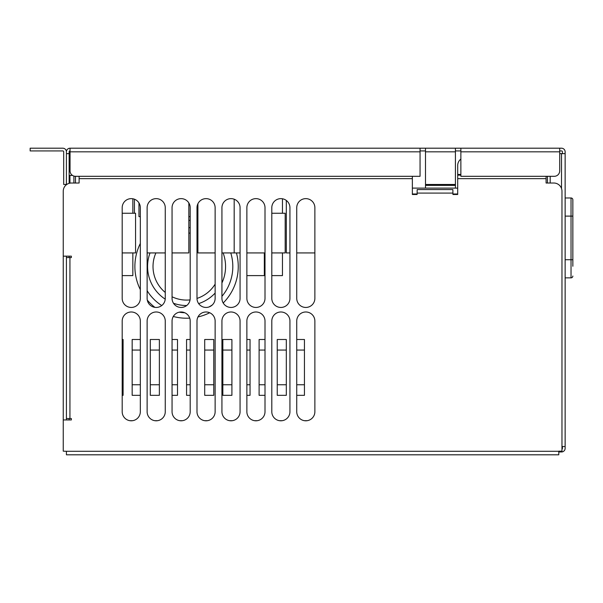 <?xml version="1.0" encoding="UTF-8"?>
<svg xmlns="http://www.w3.org/2000/svg" width="603" height="603" viewBox="0 0 603 603"><rect width="100%" height="100%" fill="white"/><g stroke="black" fill="none" stroke-linecap="round" stroke-linejoin="round"><path stroke-width="0.9" d="M559.705 150.923L561.514 150.923A0.904 0.904 0 0 1 562.426 151.828L562.426 153.637M562.426 446.529L562.426 448.338A0.904 0.904 0 0 1 561.966 449.122A0.904 0.904 0 0 0 562.426 448.338M561.514 188.498L561.514 153.637L565.139 153.637L565.139 446.529L561.966 446.529L561.966 449.122M558.793 451.964L561.514 451.964A3.626 3.626 0 0 0 565.139 448.338L565.139 446.529M565.139 153.637L565.139 151.828A3.626 3.626 0 0 0 561.514 148.202L559.705 148.202L559.705 151.828L460.865 151.828L460.865 176.31L554.263 176.31A5.442 5.442 0 0 0 559.705 170.868L559.705 151.828M66.42 184.473L63.699 184.473L63.699 151.828A0.904 0.904 0 0 0 62.795 150.923L30.15 150.923L30.15 148.202L62.795 148.202A3.626 3.626 0 0 1 66.42 151.828L66.42 184.722M66.42 256.162L66.42 419.944M66.42 153.637L69.141 153.637L69.141 151.828A0.904 0.904 0 0 1 70.046 150.923M69.141 153.637L69.141 183.342M69.141 256.162L69.141 257.579M69.141 418.527L69.141 419.944M455.423 151.828L425.499 151.828L425.499 148.202L455.423 148.202L455.423 185.377L425.499 185.377L425.499 188.098M425.499 185.377L425.499 184.473L455.423 184.473M425.499 151.828L425.499 184.473M455.423 185.377L455.423 188.098M420.057 150.923L425.499 150.923M425.499 148.202L420.057 148.202L420.057 176.31L75.488 176.31A5.442 5.442 0 0 1 70.046 170.868L70.046 148.202L420.057 148.202M455.423 150.923L460.865 150.923M559.705 148.202L455.423 148.202M460.865 148.202L460.865 151.828M70.046 148.202A3.626 3.626 0 0 0 66.42 151.828M550.177 183.018L550.177 176.31M561.514 153.637L559.705 153.637M559.705 451.964L559.705 451.172M420.057 151.828L70.046 151.828L70.046 170.868M79.114 176.31L79.114 183.018L75.488 183.018L75.488 176.31M69.141 175.405L72.481 175.405M572.85 276.046A1.817 1.817 0 0 1 571.033 277.862L571.033 197.972A1.817 1.817 0 0 1 572.85 199.789L572.85 266.255M572.85 212.241L572.85 216.108L565.139 216.108M571.033 197.972L565.139 197.972M571.033 277.862L565.139 277.862M132.841 252.928L132.841 275.601L122.19 275.601M122.19 252.928L135.562 252.928L135.562 213.258L122.19 213.258M265.003 275.601L246.868 275.601M264.325 275.601L264.325 252.928M282.46 252.928L282.46 275.601L271.802 275.601M271.802 252.928L285.181 252.928L285.181 213.258L271.802 213.258M314.872 252.928L296.736 252.928M289.937 252.928L286.312 252.928L286.312 200.452M265.003 252.928L246.868 252.928M240.069 252.928L234.175 252.928L234.175 199.209M234.175 252.928L221.934 252.928M215.128 252.928L197.905 252.928L197.905 203.754M188.837 202.932L188.837 252.928L172.059 252.928M165.26 252.928L147.124 252.928M134.431 213.258L134.431 199.209M215.128 284.134A33.549 33.549 0 0 1 196.993 298.425M190.066 299.902A33.549 33.549 0 0 1 172.059 296.782M165.26 292.447A33.549 33.549 0 0 1 155.898 252.928A33.549 33.549 0 0 0 153.019 266.534A33.549 33.549 0 0 1 155.898 252.928A33.549 33.549 0 0 0 153.019 266.534M238.253 266.534A51.685 51.685 0 0 0 236.429 252.928A51.685 51.685 0 0 1 223.193 303M209.708 312.746A51.685 51.685 0 0 1 197.98 316.944M189.711 318.12A51.685 51.685 0 0 1 173.295 316.485M154.865 307.357A51.685 51.685 0 0 1 147.29 300.136M140.326 289.613A51.685 51.685 0 0 1 140.326 243.454A51.685 51.685 0 0 0 134.884 266.534M460.865 174.448L457.692 174.448L457.692 194.505L454.82 194.505A2.721 2.721 0 0 0 453.23 193.993M282.46 213.258L282.46 198.779M132.841 213.258L132.841 198.779M457.692 193.993L452.928 193.993M417.118 193.993L412.354 193.993M140.326 216.658L138.961 216.658L138.961 202.932M197.905 216.658L196.993 216.658M190.194 216.658L188.837 216.658M296.736 395.327L304.447 395.327L304.447 339.497L296.736 339.497M286.312 395.327L286.312 339.497L277.244 339.497L277.244 395.327L286.312 395.327M265.003 395.327L259.109 395.327L259.109 339.497L265.003 339.497M246.868 395.327L250.041 395.327L250.041 339.497L246.868 339.497M222.839 395.327L222.839 339.497L231.906 339.497L231.906 395.327L222.839 395.327M204.703 395.327L204.703 339.497L213.771 339.497L213.771 395.327L204.703 395.327M190.194 395.327L186.568 395.327L186.568 339.497L190.194 339.497M172.059 395.327L177.501 395.327L177.501 339.497L172.059 339.497M150.298 395.327L150.298 339.497L159.365 339.497L159.365 395.327L150.298 395.327M140.326 395.327L132.163 395.327L132.163 339.497L140.326 339.497M122.19 395.327L123.095 395.327L123.095 339.497L122.19 339.497M307.236 420.683L304.379 420.683M282.302 420.683L279.445 420.683M257.368 420.683L254.504 420.683M232.426 420.683L229.57 420.683M207.492 420.683L204.636 420.683M182.558 420.683L179.694 420.683M157.617 420.683L154.76 420.683M132.683 420.683L129.826 420.683M457.692 188.098L412.354 188.098M123.095 350.064L122.19 350.064M123.095 384.759L122.19 384.759M140.326 350.064L132.163 350.064M140.326 384.759L132.163 384.759M159.365 350.064L150.298 350.064M159.365 384.759L150.298 384.759M177.501 350.064L172.059 350.064M177.501 384.759L172.059 384.759M190.194 350.064L186.568 350.064M190.194 384.759L186.568 384.759M213.771 350.064L204.703 350.064M213.771 384.759L204.703 384.759M231.906 350.064L222.839 350.064M231.906 384.759L222.839 384.759M250.041 350.064L246.868 350.064M250.041 384.759L246.868 384.759M265.003 350.064L259.109 350.064M265.003 384.759L259.109 384.759M286.312 350.064L277.244 350.064M286.312 384.759L277.244 384.759M304.447 350.064L296.736 350.064M304.447 384.759L296.736 384.759M188.837 233.06A33.549 33.549 0 0 1 190.194 233.18A33.549 33.549 0 0 0 188.837 233.06A33.549 33.549 0 0 1 190.194 233.18A33.549 33.549 0 0 0 188.837 233.06M196.993 234.642A33.549 33.549 0 0 1 197.905 234.951A33.549 33.549 0 0 0 196.993 234.642A33.549 33.549 0 0 1 197.905 234.951A33.549 33.549 0 0 0 196.993 234.642M547.464 183.018L547.464 176.31M305.804 307.447A9.068 9.068 0 0 0 314.872 298.379L314.872 207.703A9.068 9.068 0 0 0 305.804 198.636A9.068 9.068 0 0 0 296.736 207.703L296.736 298.379A9.068 9.068 0 0 0 305.804 307.447M305.804 420.796A9.068 9.068 0 0 0 314.872 411.728L314.872 321.052A9.068 9.068 0 0 0 305.804 311.985A9.068 9.068 0 0 0 296.736 321.052L296.736 411.728A9.068 9.068 0 0 0 305.804 420.796M280.87 307.447A9.068 9.068 0 0 0 289.937 298.379L289.937 207.703A9.068 9.068 0 0 0 280.87 198.636A9.068 9.068 0 0 0 271.802 207.703L271.802 298.379A9.068 9.068 0 0 0 280.87 307.447M280.87 420.796A9.068 9.068 0 0 0 289.937 411.728L289.937 321.052A9.068 9.068 0 0 0 280.87 311.985A9.068 9.068 0 0 0 271.802 321.052L271.802 411.728A9.068 9.068 0 0 0 280.87 420.796M255.936 307.447A9.068 9.068 0 0 0 265.003 298.379L265.003 207.703A9.068 9.068 0 0 0 255.936 198.636A9.068 9.068 0 0 0 246.868 207.703L246.868 298.379A9.068 9.068 0 0 0 255.936 307.447M255.936 420.796A9.068 9.068 0 0 0 265.003 411.728L265.003 321.052A9.068 9.068 0 0 0 255.936 311.985A9.068 9.068 0 0 0 246.868 321.052L246.868 411.728A9.068 9.068 0 0 0 255.936 420.796M231.002 307.447A9.068 9.068 0 0 0 240.069 298.379L240.069 207.703A9.068 9.068 0 0 0 231.002 198.636A9.068 9.068 0 0 0 221.934 207.703L221.934 298.379A9.068 9.068 0 0 0 231.002 307.447M231.002 420.796A9.068 9.068 0 0 0 240.069 411.728L240.069 321.052A9.068 9.068 0 0 0 231.002 311.985A9.068 9.068 0 0 0 221.934 321.052L221.934 411.728A9.068 9.068 0 0 0 231.002 420.796M206.06 307.447A9.068 9.068 0 0 0 215.128 298.379L215.128 207.703A9.068 9.068 0 0 0 206.06 198.636A9.068 9.068 0 0 0 196.993 207.703L196.993 298.379A9.068 9.068 0 0 0 206.06 307.447M206.06 420.796A9.068 9.068 0 0 0 215.128 411.728L215.128 321.052A9.068 9.068 0 0 0 206.06 311.985A9.068 9.068 0 0 0 196.993 321.052L196.993 411.728A9.068 9.068 0 0 0 206.06 420.796M181.126 307.447A9.068 9.068 0 0 0 190.194 298.379L190.194 207.703A9.068 9.068 0 0 0 181.126 198.636A9.068 9.068 0 0 0 172.059 207.703L172.059 298.379A9.068 9.068 0 0 0 181.126 307.447M181.126 420.796A9.068 9.068 0 0 0 190.194 411.728L190.194 321.052A9.068 9.068 0 0 0 181.126 311.985A9.068 9.068 0 0 0 172.059 321.052L172.059 411.728A9.068 9.068 0 0 0 181.126 420.796M156.192 307.447A9.068 9.068 0 0 0 165.26 298.379L165.26 207.703A9.068 9.068 0 0 0 156.192 198.636A9.068 9.068 0 0 0 147.124 207.703L147.124 298.379A9.068 9.068 0 0 0 156.192 307.447M156.192 420.796A9.068 9.068 0 0 0 165.26 411.728L165.26 321.052A9.068 9.068 0 0 0 156.192 311.985A9.068 9.068 0 0 0 147.124 321.052L147.124 411.728A9.068 9.068 0 0 0 156.192 420.796M131.258 307.447A9.068 9.068 0 0 0 140.326 298.379L140.326 207.703A9.068 9.068 0 0 0 131.258 198.636A9.068 9.068 0 0 0 122.19 207.703L122.19 298.379A9.068 9.068 0 0 0 131.258 307.447M131.258 420.796A9.068 9.068 0 0 0 140.326 411.728L140.326 321.052A9.068 9.068 0 0 0 131.258 311.985A9.068 9.068 0 0 0 122.19 321.052L122.19 411.728A9.068 9.068 0 0 0 131.258 420.796M457.692 194.505L452.928 194.505L452.868 189.568L417.17 189.568L417.118 194.505L412.354 194.505L412.354 176.31M457.692 165.539L457.692 174.448L457.692 165.539A8.163 8.163 0 0 1 460.865 159.079M457.692 175.134L460.865 175.134M558.793 451.285L66.42 451.285L66.42 454.798L558.793 454.798L558.793 451.172L561.966 451.172L561.966 191.181A8.163 8.163 0 0 0 553.81 183.018L546.099 183.018L546.099 176.31M79.114 183.018L71.41 183.018A8.163 8.163 0 0 0 63.247 191.181L63.247 256.162L71.35 256.162L71.35 257.579L66.42 257.579M66.42 418.527L71.35 418.527L71.35 419.944L63.247 419.944L63.247 191.181M66.42 451.285L63.247 451.172L63.247 419.944M73.898 183.018L73.898 176.068M69.94 175.405L69.94 183.154M572.85 259.727L565.139 259.727M223.11 252.928A38.991 38.991 0 0 1 221.934 282.958M215.128 293.073A38.991 38.991 0 0 1 198.651 303.603M186.719 305.525A38.991 38.991 0 0 1 173.483 303.264M165.222 299.163A38.991 38.991 0 0 1 150.026 252.928M230.768 252.928A46.243 46.243 0 0 1 221.934 296.329M212.324 304.937A46.243 46.243 0 0 1 209.053 306.942M184.759 312.746A46.243 46.243 0 0 1 179.212 312.188M161.747 305.548A46.243 46.243 0 0 1 147.124 290.676M188.837 220.344A46.243 46.243 0 0 1 190.194 220.427M196.993 221.482A46.243 46.243 0 0 1 197.905 221.7M188.837 227.61A38.991 38.991 0 0 1 190.194 227.708M196.993 228.959A38.991 38.991 0 0 1 197.905 229.223M546.099 178.646L457.692 178.646M452.928 193.088L417.118 193.088M412.354 178.646L79.114 178.646M69.933 257.579L69.933 418.527"/></g></svg>
